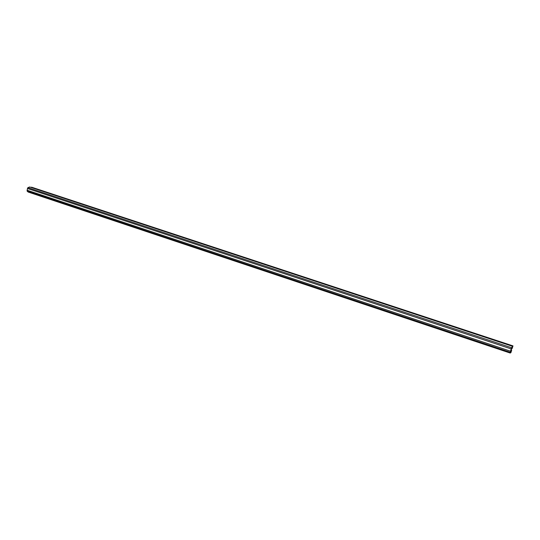 <?xml version="1.0" encoding="UTF-8"?>
<svg xmlns="http://www.w3.org/2000/svg" width="540" height="540" viewBox="0 0 540 540"><rect width="100%" height="100%" fill="white"/><g stroke="black" fill="none" stroke-linecap="round" stroke-linejoin="round"><path stroke-width="0.81" d="M512.872 346.12L511.488 347.699L510.179 353.032L510.901 352.627L511.637 350.345L511.049 350.102L510.496 351.358L511.13 349.036L511.448 348.334L511.265 349.373L512.237 348.347L512.993 345.897L30.773 187.326M29.68 186.968L512.365 346.262L29.68 186.968L27.884 187.657L27.459 188.494L27.108 191.106L28.208 192.051L510.179 353.032M511.663 350.183L510.847 349.913L511.663 350.183M512.993 345.897L31.583 187.178L512.993 345.897M512.96 345.917L31.489 187.164M512.811 346.255L31.273 187.38M511.488 347.699L27.884 187.657M511.063 348.867L27.459 188.494M510.361 351.142L27.068 190.222M510.084 352.215L27.108 191.106"/></g></svg>
